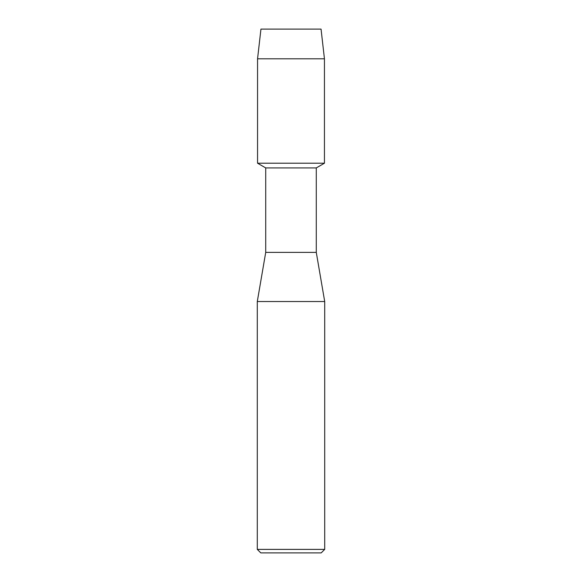 <?xml version="1.0" encoding="UTF-8"?>
<svg xmlns="http://www.w3.org/2000/svg" width="582" height="582" viewBox="0 0 582 582"><rect width="100%" height="100%" fill="white"/><g stroke="black" fill="none" stroke-linecap="round" stroke-linejoin="round"><path stroke-width="0.87" d="M321.053 29.1L260.947 29.1L321.053 29.1L324.443 58.804L324.443 163.207L291 163.207L324.443 163.207L316.281 167.922L316.281 252.384L324.705 301.534L324.705 549.386L257.295 549.386L260.809 552.9L321.191 552.9L324.705 549.386M316.281 252.384L265.719 252.384L265.719 167.922L316.281 167.922M265.719 252.384L257.295 301.534L324.705 301.534M260.947 29.1L257.557 58.804L257.557 163.207L291 163.207L257.557 163.207L265.719 167.922M257.557 58.804L324.443 58.804M257.295 301.534L257.295 549.386"/></g></svg>
